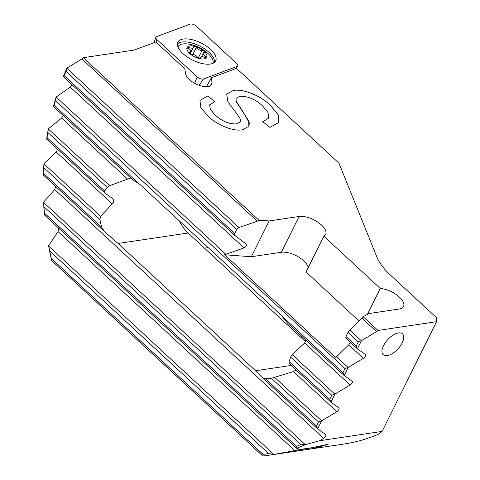 <?xml version="1.0" encoding="UTF-8"?>
<svg xmlns="http://www.w3.org/2000/svg" width="480" height="480" viewBox="0 0 480 480"><rect width="100%" height="100%" fill="white"/><g stroke="black" fill="none" stroke-linecap="round" stroke-linejoin="round"><path stroke-width="0.72" d="M383.538 345.66A14.196 6.894 132.8 0 0 383.214 354.684A14.196 6.894 132.8 0 0 392.532 353.46A14.196 6.894 132.8 0 0 402.186 342.876A14.196 6.894 -47.2 0 0 402.504 333.846A14.196 6.894 -47.2 0 0 393.186 335.07A14.196 6.894 -47.2 0 0 383.538 345.66M66.936 68.088L65.982 71.364A248.874 186.108 -98.5 0 0 64.176 75.654L63.318 76.662A250.548 187.356 81.5 0 1 66.936 68.088L81.888 58.938L83.28 57.684L134.148 50.088L155.856 41.994L184.884 68.856L185.514 73.566A14.478 6.552 26.4 0 0 194.076 82.926A14.478 6.552 26.4 0 0 208.056 86.604A14.478 6.552 -153.6 0 0 211.734 84.444A14.478 6.552 -153.6 0 0 212.016 82.446L211.386 77.748L206.448 86.718M273.984 454.392L268.62 453.588A248.874 186.108 81.5 0 1 263.004 454.35L262.506 455.712L51.636 260.532A250.548 187.356 81.5 0 1 48.6 245.796L58.056 231.564L294.762 450.63L273.984 454.392A250.548 187.356 81.5 0 1 269.112 455.208L343.692 444.078A250.548 187.356 81.5 0 0 378.996 433.98L382.104 431.4L319.71 440.718L305.508 444.63A250.548 187.356 81.5 0 1 296.526 448.242L299.556 449.31L298.758 449.664L311.658 447.744L328.194 444.27A250.548 187.356 -98.5 0 1 314.1 448.152L310.434 448.02L314.1 448.152M294.762 450.63L310.446 448.074M269.112 455.208A250.548 187.356 81.5 0 1 262.836 456L262.506 455.712M261.594 454.884L68.7 276.354M83.28 57.684L258.87 220.188L269.124 220.944L299.106 216.468A17.262 7.818 -153.6 0 1 317.898 222.186A17.262 7.818 -153.6 0 1 325.638 234.39A17.262 7.818 -153.6 0 1 323.802 236.184L380.28 288.45A17.262 7.818 -153.6 0 1 397.506 295.512A17.262 7.818 -153.6 0 1 403.512 306.462A17.262 7.818 -153.6 0 1 399.126 309.036L369.144 313.512L363.144 316.692L377.988 330.432L436.566 321.684L436.65 317.832L389.97 274.626A55.68 25.212 -153.6 0 1 377.004 257.37L339.012 163.224L236.496 68.346L211.386 77.748M227.82 101.34L226.68 94.032L233.304 90.456C243.264 88.422 261.444 96.078 270.528 105.456L278.136 114.654L278.886 122.436L269.844 127.386L262.728 121.668L268.698 118.23L268.068 112.62L262.716 106.038C255.486 99.276 247.842 96.018 239.802 96.27L236.034 98.334M209.634 104.814L210.3 109.422L214.902 114.768L210.324 109.374L209.646 104.796L214.89 101.682L207.774 95.964L199.968 100.386L200.838 107.574L207.87 116.004C216.39 124.71 233.394 131.808 242.514 129.768L248.922 126.228L249.366 122.976L243.216 112.062L235.968 100.812L236.04 98.316M214.92 114.726C221.664 121.086 228.81 124.152 236.358 123.906L240.396 121.95L240.678 121.128M234.936 111.282C242.154 121.026 239.118 117.654 240.33 119.448L240.672 121.374M227.658 101.052C228.228 102.552 234.42 110.718 235.398 111.882M301.044 335.64L302.262 338.658M53.49 106.524L132.576 179.724L53.424 106.44A250.548 187.356 81.5 0 1 56.136 97.032L70.296 87.144L72.054 84.774M64.176 75.654L234.69 233.466L234.858 235.452L246.054 244.044C246.888 245.496 246.204 246.78 244.002 247.908L224.598 254.766L335.724 357.612L348.72 344.826L363.342 358.356A2.784 1.35 -47.2 0 0 365.268 356.31A2.784 1.35 -47.2 0 0 365.37 354.468A2.784 1.35 -47.2 0 0 365.298 354.414L357.414 348.846L361.47 340.674L376.584 331.674A2.784 1.35 -47.2 0 0 377.988 330.432M56.136 97.032L225.696 254.184M234.858 235.452L63.348 76.71M234.69 233.466L236.718 229.386L238.938 227.502L257.244 221.232L258.87 220.188M48.354 128.766L61.668 118.098L127.602 179.118L109.62 185.688L107.238 187.422A36.606 27.378 81.5 0 0 104.712 191.04L104.574 192.744L46.662 139.146L47.07 137.7A248.874 186.108 81.5 0 1 47.928 132.534L48.354 128.766A250.548 187.356 81.5 0 0 46.626 139.086L46.644 139.122M63.192 115.512L61.668 118.098M58.572 228.042L58.056 231.564M305.508 444.63L300.888 444.51A248.874 186.108 81.5 0 1 296.37 446.292L296.202 447.966L44.43 214.932A250.548 187.356 81.5 0 1 43.56 202.2L54.708 189.522L323.61 438.396A2.784 1.35 -47.2 0 0 325.536 436.344A2.784 1.35 -47.2 0 0 325.638 434.502A2.784 1.35 -47.2 0 0 325.566 434.448L317.682 428.886L321.738 420.714L336.852 411.714A2.784 1.35 -47.2 0 0 338.778 409.668A2.784 1.35 -47.2 0 0 338.88 407.826A2.784 1.35 -47.2 0 0 338.814 407.772L330.924 402.204L334.98 394.032L350.1 385.032A2.784 1.35 -47.2 0 0 352.026 382.986A2.784 1.35 -47.2 0 0 352.122 381.144A2.784 1.35 -47.2 0 0 352.056 381.09L344.166 375.528L348.222 367.356L363.342 358.356M55.656 186.408L54.708 189.522M43.368 175.026L43.35 174.99A250.548 187.356 81.5 0 1 43.938 163.614L56.28 152.046L112.338 203.928L100.524 216.204L99.948 219.606A36.606 27.378 81.5 0 0 101.832 227.316L104.412 231.534L43.38 175.044L43.584 173.406A248.874 186.108 81.5 0 1 43.866 167.706L43.938 163.614M57.552 149.22L56.28 152.046M319.71 440.718L323.61 438.396M382.104 431.4L436.566 321.684M53.442 106.482L54.072 105.24A248.874 186.108 81.5 0 1 55.428 100.536L56.112 97.23M348.222 367.356L345.042 368.568L343.014 372.654L344.166 375.528M44.466 214.986L44.424 213.12A248.874 186.108 81.5 0 1 43.962 206.736L43.56 202.2M262.368 455.58L51.69 260.604L51.306 258.426A248.874 186.108 81.5 0 1 49.74 251.016L48.6 245.796M334.98 394.032L331.8 395.25L329.772 399.33L330.924 402.204M321.738 420.714L318.552 421.926L316.53 426.012L317.682 428.886M296.202 447.966L296.526 448.242M305.394 341.556L188.112 233.01A36.606 27.378 81.5 0 1 179.544 221.088M296.022 369.924L293.454 371.55L271.392 378.276A36.606 27.378 81.5 0 1 269.88 378.564A36.606 27.378 81.5 0 1 265.452 378.738L262.692 378.012L255.606 370.752L118.08 243.468L104.598 231.696M112.338 203.928C113.868 202.056 114.18 200.424 113.28 199.038L113.358 199.11M113.28 199.038L104.64 192.798M130.722 178.008L127.602 179.118M132.576 179.724L138.69 183.552A36.606 27.378 81.5 0 1 141.456 185.838L278.988 313.122A36.606 27.378 81.5 0 1 281.568 315.786L287.556 323.154L343.656 375.066M330.57 401.898L289.074 363.492L289.062 361.656A36.606 27.378 81.5 0 0 290.586 357.108L292.134 354.6L304.68 343.002L305.526 339.786M317.328 428.58L262.692 378.012M361.47 340.674L358.284 341.892L356.256 345.972L357.414 348.846M350.448 342.426L348.72 344.826M356.898 348.39L345.714 338.046L346.008 336.492L348.036 332.406L349.74 330.048L361.968 318.144L376.584 331.674M363.144 316.692L361.968 318.144M298.758 449.664L297.564 450M359.016 321.018L306.03 271.974L323.802 236.184M380.28 288.45L367.368 314.454M269.124 220.944L251.358 256.74L224.598 254.766M299.106 216.468L281.334 252.264L251.358 256.74M281.334 252.264A17.262 7.818 -153.6 0 1 297.864 256.572A17.262 7.818 -153.6 0 1 308.184 267.642M226.668 94.05L233.28 90.504C243.246 88.464 261.426 96.126 270.504 105.504L270.528 105.456M270.504 105.504L278.106 114.684L278.88 122.46M262.764 121.692L268.698 118.23M248.856 126.354L248.724 120.906L236.202 101.628L236.022 98.358M199.962 100.41L207.774 95.964M214.836 101.7L207.756 96.006M214.902 114.768C221.64 121.134 228.786 124.194 236.334 123.954L236.358 123.906M236.334 123.954L240.384 121.974M327.666 444.384A250.548 187.356 81.5 0 1 314.088 448.098M310.434 448.02L297.558 449.94M197.202 76.872A4.452 2.016 26.4 0 0 202.98 79.08A4.452 2.016 26.4 0 0 203.448 78.966L237.036 66.438A4.452 2.016 26.4 0 0 237.642 66A4.452 2.016 26.4 0 0 236.64 63.474L196.374 26.208A4.452 2.016 26.4 0 0 190.596 24A4.452 2.016 26.4 0 0 190.128 24.114L156.54 36.642A4.452 2.016 26.4 0 0 155.826 37.308A4.452 2.016 26.4 0 0 156.936 39.612L197.202 76.872L194.64 83.244M214.464 62.4A20.88 9.456 26.4 0 0 203.466 48.144A20.88 9.456 26.4 0 0 181.956 42.036A20.88 9.456 26.4 0 0 177.45 44.028M210.306 64.05A21.066 9.54 -153.6 0 1 187.59 57.222A21.066 9.54 -153.6 0 1 177.81 42.402A21.066 9.54 -153.6 0 1 183.27 39.03A21.066 9.54 -153.6 0 1 206.436 46.158A21.066 9.54 -153.6 0 1 215.538 61.134A21.066 9.54 -153.6 0 1 210.306 64.05M187.614 47.088A1.668 0.756 -153.6 0 1 189.012 47.4A3.9 1.764 26.4 0 0 192.276 48.12A3.9 1.764 26.4 0 0 193.266 47.538A3.9 1.764 26.4 0 0 193.284 46.758A1.668 0.756 -153.6 0 1 193.296 46.428A1.668 0.756 -153.6 0 1 193.722 46.176A1.668 0.756 -153.6 0 1 194.412 46.23A10.968 4.968 26.4 0 0 189.87 45.894A10.968 4.968 26.4 0 0 187.206 47.304A1.668 0.756 -153.6 0 1 187.614 47.088M194.412 46.23A1.668 0.756 -153.6 0 1 196.254 47.466A3.9 1.764 26.4 0 0 202.008 50.496A1.668 0.756 -153.6 0 1 204.108 51.33A10.968 4.968 26.4 0 0 194.412 46.23M190.314 53.916A1.668 0.756 -153.6 0 1 191.436 54.306M203.94 58.92A10.968 4.968 26.4 0 0 206.598 57.51A10.968 4.968 26.4 0 0 204.108 51.33A1.668 0.756 -153.6 0 1 204.504 52.236A1.668 0.756 -153.6 0 1 204.144 52.476A3.9 1.764 26.4 0 0 203.298 53.028A3.9 1.764 26.4 0 0 205.626 56.142A1.668 0.756 -153.6 0 1 206.622 57.474A1.668 0.756 -153.6 0 1 206.598 57.51A1.668 0.756 -153.6 0 1 206.196 57.726A1.668 0.756 -153.6 0 1 204.798 57.414A3.9 1.764 26.4 0 0 201.534 56.694A3.9 1.764 26.4 0 0 200.544 57.276A3.9 1.764 26.4 0 0 200.526 58.05A1.668 0.756 -153.6 0 1 200.514 58.386A1.668 0.756 -153.6 0 1 200.088 58.638A1.668 0.756 -153.6 0 1 199.398 58.584A10.968 4.968 26.4 0 0 203.94 58.92M213.144 63.234A19.488 8.826 26.4 0 0 207.108 52.698C202.164 48.558 196.632 45.81 190.506 44.454A19.488 8.826 26.4 0 0 182.856 43.956A19.488 8.826 26.4 0 0 177.936 46.788M187.206 47.304A10.968 4.968 26.4 0 0 189.702 53.484A10.968 4.968 26.4 0 0 199.398 58.584A1.668 0.756 -153.6 0 1 197.556 57.348A3.9 1.764 26.4 0 0 191.802 54.318A1.668 0.756 -153.6 0 1 189.702 53.484A1.668 0.756 -153.6 0 1 189.3 52.572A1.668 0.756 -153.6 0 1 189.666 52.338A3.9 1.764 26.4 0 0 190.506 51.78A3.9 1.764 26.4 0 0 188.184 48.672A1.668 0.756 -153.6 0 1 187.188 47.34A1.668 0.756 -153.6 0 1 187.206 47.304M198.534 58.242A1.668 0.756 -153.6 0 1 199.65 58.632M70.296 87.144L244.002 247.908M63.408 76.764L234.774 235.362M65.982 71.364L236.718 229.386M66.9 68.28L238.938 227.502M81.888 58.938L257.244 221.232M188.112 233.01L118.08 243.468M291.174 365.442L255.606 370.752M210.312 85.878L212.016 82.446M208.176 247.584L204.456 248.142M336.498 356.73L347.964 367.344M346.008 336.492L356.256 345.972M348.036 332.406L358.284 341.892M54.072 105.24L138.69 183.552M281.568 315.786L343.014 372.654M55.428 100.536L345.042 368.568M349.74 330.048L361.212 340.662M43.59 202.452L305.184 444.558M44.478 214.992L296.07 447.834M48.666 246.084L273.624 454.278M47.07 137.7L104.712 191.04M47.928 132.534L107.238 187.422M290.586 357.108L331.8 395.25M289.062 361.656L329.772 399.33M48.342 128.982L109.62 185.688M292.134 354.6L334.722 394.02M304.68 343.002L350.1 385.032M46.68 139.158L104.514 192.684M289.14 363.552L330.414 401.748M43.584 173.406L101.832 227.316M43.866 167.706L99.948 219.606M271.392 378.276L318.552 421.926M265.452 378.738L316.53 426.012M43.944 163.842L100.524 216.204M274.74 377.442L321.48 420.702M293.454 371.55L336.852 411.714M43.398 175.056L104.226 231.354M262.806 378.114L317.166 428.424M44.424 213.12L296.37 446.292M43.962 206.736L300.888 444.51M51.306 258.426L263.004 454.35M49.74 251.016L268.62 453.588M199.2 85.308L203.448 78.966M155.946 42.078L156.936 39.612M235.512 68.718L237.036 66.438M188.334 48.756L189.012 47.4M192.828 54.366L196.254 47.466M204.954 57.486L205.626 56.142M200.256 58.596L200.526 58.05M198.246 58.068L202.008 50.496M189.33 53.004L189.666 52.338M357.054 348.54L345.714 338.046M343.812 375.222L287.556 323.154M154.026 42.678L155.826 37.308M235.884 68.574L237.642 66M201.48 56.7L203.298 53.028M199.866 58.65L200.544 57.276M189.678 53.46L190.506 51.78M190.146 53.82L193.266 47.538"/></g></svg>
